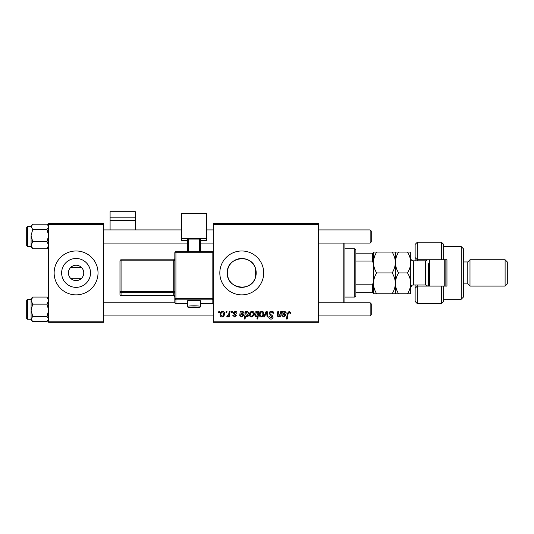 <?xml version="1.0" encoding="UTF-8"?>
<svg xmlns="http://www.w3.org/2000/svg" width="534" height="534" viewBox="0 0 534 534"><rect width="100%" height="100%" fill="white"/><g stroke="black" fill="none" stroke-linecap="round" stroke-linejoin="round"><path stroke-width="0.8" d="M68.399 272.927A7.683 7.683 0 0 0 76.075 280.604A7.683 7.683 0 0 0 83.758 272.927A7.683 7.683 0 0 0 76.075 265.244A7.683 7.683 0 0 0 68.399 272.927M61.637 272.927A14.438 14.438 0 0 0 76.075 287.365A14.438 14.438 0 0 0 90.52 272.927A14.438 14.438 0 0 0 76.075 258.483A14.438 14.438 0 0 0 61.637 272.927M54.134 272.927A21.947 21.947 0 0 0 76.075 294.868A21.947 21.947 0 0 0 98.022 272.927A21.947 21.947 0 0 0 76.075 250.98A21.947 21.947 0 0 0 54.134 272.927M255.586 277.093C251.988 292.579 226.376 289.114 227.324 272.927C226.389 256.741 251.921 253.256 255.586 268.756L256.2 272.927L255.586 277.093L255.586 268.756M256.2 272.927A14.438 14.438 0 0 1 241.762 287.365A14.438 14.438 0 0 1 227.324 272.927A14.438 14.438 0 0 1 241.762 258.483A14.438 14.438 0 0 1 256.2 272.927M219.821 272.927A21.947 21.947 0 0 0 241.762 294.868A21.947 21.947 0 0 0 263.709 272.927A21.947 21.947 0 0 0 241.762 250.98A21.947 21.947 0 0 0 219.821 272.927M81.562 278.301L70.588 278.301M318.571 322.302L213.233 322.302L213.233 321.201L318.571 321.201L318.571 322.302M318.571 224.647L213.233 224.647L213.233 223.546L318.571 223.546L318.571 321.201M231.589 311.329L232.383 311.329L232.217 312.423L231.402 312.423L231.589 311.329M226.202 311.329L226.997 311.329L226.83 312.423L226.016 312.423L226.202 311.329M236.976 313.124L236.175 313.325L235.033 311.929L233.985 312.784L236.275 315.427L234.6 317.016L232.784 315.32L233.585 315.22L234.64 316.315L235.481 315.547L233.585 313.858L233.184 312.844L235.067 311.229C236.288 311.275 236.922 311.909 236.976 313.124M246.354 311.329L246.214 312.103L247.569 311.229L249.044 313.505C249.118 315.28 248.383 316.455 246.841 317.016L245.58 316.088L245.053 319.012L244.245 319.012L245.547 311.329L246.354 311.329M271.506 311.229C273.114 311.315 273.909 312.183 273.882 313.832L273.088 313.925L272.881 312.791L271.452 312.13L269.89 313.411L270.097 314.085L272.18 315.394L273.088 317.069C272.981 318.384 272.267 319.065 270.938 319.112C269.543 319.025 268.796 318.284 268.689 316.882L269.496 316.635L270.965 318.211L272.287 317.116L269.096 313.485C269.236 312.05 270.044 311.295 271.506 311.229M261.807 311.229C263.075 311.395 263.703 312.136 263.709 313.458C263.783 315.4 262.942 316.589 261.179 317.016C259.904 316.809 259.284 316.035 259.317 314.68C259.27 312.804 260.098 311.656 261.807 311.229M280.757 311.329L281.565 311.329L280.617 316.916L279.809 316.916L279.97 315.981L278.307 317.016L277.133 315.654L277.86 311.329L278.668 311.329L277.947 315.634L278.561 316.315L280.317 313.925L280.757 311.329M290.843 312.924L290.77 313.625L289.969 313.725L290.042 313.058L289.221 312.13L288.166 313.571L287.245 319.012L286.438 319.012L287.392 313.378L289.268 311.229L290.843 312.924M213.233 224.647L213.233 321.201M283.16 311.329L283.24 312.023L284.829 311.229L286.251 312.837C286.104 314.052 285.396 314.646 284.121 314.619L282.766 314.82L282.66 315.487L283.667 316.315L284.956 315.22L285.75 315.32L283.601 317.016L281.839 315.554L282.339 311.329L283.16 311.329M258.316 311.329L259.017 311.329L257.722 319.012L256.914 319.012L257.381 316.328L256.066 317.016L254.531 314.76C254.464 312.957 255.212 311.783 256.787 311.229L258.136 312.343L258.316 311.329M266.172 311.329L267.147 311.329L267.921 316.916L267.113 316.916L266.553 312.19L264.497 316.916L263.636 316.916L266.172 311.329M252.035 311.229C253.296 311.395 253.93 312.136 253.93 313.458C254.01 315.4 253.163 316.589 251.407 317.016C250.132 316.809 249.505 316.035 249.545 314.68C249.498 312.804 250.326 311.656 252.035 311.229M241.068 311.329L241.148 312.023L242.736 311.229L244.158 312.837C244.011 314.052 243.297 314.646 242.029 314.619L240.674 314.82L240.56 315.487L241.575 316.315L242.863 315.22L243.658 315.32L241.501 317.016L239.746 315.554L240.24 311.329L241.068 311.329M222.605 311.229C223.873 311.395 224.5 312.136 224.507 313.458C224.58 315.4 223.739 316.589 221.977 317.016C220.702 316.809 220.081 316.035 220.115 314.68C220.068 312.804 220.896 311.656 222.605 311.229M229.28 311.329L230.087 311.329L229.146 316.916L228.338 316.916L228.539 315.761L227.244 317.016L226.703 316.809L228.872 313.565L229.28 311.329M218.82 311.329L219.621 311.329L219.454 312.423L218.633 312.423L218.82 311.329M70.588 267.547L81.562 267.547M103.509 322.302L48.647 322.302L48.647 321.201L103.509 321.201L103.509 322.302M103.509 224.647L48.647 224.647L48.647 223.546L103.509 223.546L103.509 321.201M48.647 224.647L48.647 321.201M284.575 311.929L282.907 314.119L285.456 312.844L284.575 311.929M257.675 314.673L257.855 313.405L256.854 311.929L255.332 314.746L256.327 316.315L257.675 314.673M261.213 316.315C262.421 315.874 262.988 314.947 262.908 313.538L261.8 311.929C260.632 312.39 260.071 313.311 260.118 314.686L261.213 316.315M251.441 316.315C252.649 315.874 253.209 314.947 253.136 313.538L252.028 311.929C250.853 312.39 250.292 313.311 250.339 314.686L251.441 316.315M246.788 316.315L248.243 313.672L247.936 312.277L247.309 311.929L246.388 312.617L245.834 314.873L246.788 316.315M242.483 311.929L240.807 314.119L243.357 312.844L242.483 311.929M222.017 316.315C223.219 315.874 223.786 314.947 223.706 313.538L222.598 311.929C221.43 312.39 220.869 313.311 220.916 314.686L222.017 316.315M344.904 243.077L344.904 302.771M343.809 302.771L343.809 243.077M46.992 229.433L48.647 235.581L46.992 241.722L48.647 245.253L46.992 248.784L47.533 248.29L46.992 248.784L32.741 248.784L31.092 245.253L32.741 241.722L31.092 235.581L32.741 229.433L31.092 226.823L32.741 224.207L46.992 224.207L47.533 224.707L48.647 226.823L46.992 229.433L32.741 229.433M26.7 227.31L26.7 245.713L26.7 244.178L26.7 245.713L27.361 246.374L31.092 246.374M46.992 241.722L32.741 241.722M31.092 246.334L31.092 245.253L31.092 247.175L32.741 248.784L31.546 247.509M31.092 235.581L31.092 245.253M32.153 224.747L31.092 225.815L31.092 226.823M32.2 297.565L31.092 298.673L31.092 300.595L32.741 297.064L32.2 297.565L32.741 297.064L46.992 297.064L48.647 300.595L46.992 304.126L32.741 304.126L31.092 300.595L31.092 310.274L32.741 304.126M26.7 318.538L26.7 300.135L27.361 299.481L27.361 319.232L31.092 319.232L31.092 319.993M48.647 298.673L48.187 298.339M46.992 304.126L48.647 310.274L46.992 316.415L32.741 316.415L31.092 310.274L31.092 319.032L32.741 316.415M46.992 316.415L48.647 319.032L46.992 321.642L32.741 321.642L31.092 319.032L31.092 310.274M31.092 319.032L31.092 320.033L32.741 321.642M48.647 225.815L46.992 224.207M371.237 231.008L371.237 241.982L370.142 243.077L370.142 229.914L371.237 231.008L370.142 229.914L318.571 229.914M370.142 302.771L371.237 303.866L371.237 314.84L370.142 315.934L370.142 302.771L318.571 302.771M354.783 297.064L354.783 248.784L355.878 249.885L355.878 295.969L354.783 297.064L344.904 297.064M354.783 248.784L344.904 248.784M373.433 292.679L372.338 292.679L372.338 284.796L373.433 282.493L373.433 293.773L376.657 293.773C374.641 290.529 373.566 287.052 373.433 283.347C373.56 279.689 374.634 276.212 376.657 272.927C374.634 269.657 373.56 266.179 373.433 262.501C373.566 258.823 374.641 255.345 376.657 252.075L373.433 252.075L373.433 282.493L373.433 263.362L372.338 261.059L372.338 253.176L373.433 253.176M355.878 292.679L372.338 292.679M355.878 253.176L372.338 253.176M355.878 284.796L372.338 284.796M355.878 261.059L372.338 261.059M443.661 259.758L441.464 259.758L441.464 242.202L443.661 244.398L443.661 259.758L446.951 259.758L446.951 286.091L443.661 286.091L443.661 301.456L441.464 303.646L441.464 286.091L417.328 286.091L417.328 303.646L415.132 301.456L415.132 284.996M417.328 286.091L415.132 288.287L417.328 286.091L417.328 284.996M426.105 260.819L426.105 259.758M461.216 246.588L463.412 248.784L463.412 297.064L461.216 299.26L461.216 246.588L443.661 246.588M505.104 259.758L507.3 261.954L507.3 283.894L505.104 286.091L505.104 259.758L469.993 259.758L467.797 261.954L467.797 283.894L463.412 283.894M469.993 259.758L469.993 286.091L505.104 286.091M441.464 259.758L417.328 259.758L417.328 260.852M417.328 242.202L417.328 259.758L415.132 257.562L415.132 244.398L417.328 242.202L441.464 242.202M415.132 260.852L415.132 257.562L417.328 259.758M446.951 272.927L446.951 259.758M426.105 286.091L426.105 285.029M441.464 286.091L443.661 286.091M429.396 259.758L429.396 286.091M445.857 259.758L445.857 286.091M444.755 286.091L444.755 259.758M392.156 252.075C394.179 255.345 395.253 258.823 395.38 262.501C395.507 258.823 396.582 255.352 398.604 252.075L376.657 252.075M395.38 252.075L395.38 262.501C395.247 266.179 394.172 269.657 392.156 272.927L376.657 272.927M392.156 272.927C394.172 276.171 395.247 279.642 395.38 283.347C395.253 287.012 394.179 290.483 392.156 293.773L376.657 293.773M392.156 293.773L398.604 293.773C396.588 290.529 395.514 287.052 395.38 283.347L395.38 293.773M395.38 262.501L395.38 283.347C395.5 279.689 396.575 276.212 398.604 272.927C396.582 269.663 395.507 266.186 395.38 262.501M407.515 293.773C409.545 290.483 410.619 287.012 410.739 283.347C410.606 279.642 409.531 276.171 407.515 272.927C409.538 269.65 410.613 266.179 410.739 262.501C410.613 258.816 409.538 255.339 407.515 252.075L410.739 252.075L410.739 293.773L398.604 293.773M407.515 272.927L398.604 272.927M407.515 252.075L398.604 252.075M428.295 286.091L428.295 263.596M135.329 217.859L135.329 211.698L110.091 211.698L110.091 217.859L135.329 217.859L135.329 229.914M135.329 220.262L110.091 220.262L110.091 229.914M110.091 220.262L110.091 217.859M194.029 300.388A6.582 0.454 180 0 0 187.447 300.842L187.447 306.316A6.582 0.454 0 0 1 194.029 305.862A6.582 0.454 0 0 1 200.617 306.316L200.617 300.842A6.582 0.454 180 0 0 194.029 300.388M174.832 302.558L174.832 252.789L175.926 252.709L175.926 298.686L212.138 298.686L212.138 252.709L175.926 252.709L175.926 251.688L212.138 251.688L212.138 252.709L213.233 252.789L213.233 302.558A1.095 1.095 180 0 1 212.138 303.652L212.138 299.854L175.926 299.854L175.926 303.652L187.447 303.652L175.926 303.652A1.095 1.095 180 0 1 174.832 302.558A1.095 1.095 0 0 0 175.926 303.652L175.926 303.652M206.651 238.631L181.413 238.631L181.413 213.453L206.651 213.453L206.651 240.454L200.617 240.454M187.447 240.454L181.413 240.454L181.413 238.631M187.447 251.688L187.447 239.165L188.549 239.085L188.549 251.688M199.516 251.688L199.516 239.085L188.549 239.085M199.516 239.085L200.617 239.165L200.617 251.688M119.97 294.441A1.095 1.095 0 0 0 121.064 295.536L173.73 295.536L173.73 292.652L121.064 292.652L121.064 295.536A1.095 1.095 -0 0 1 119.97 294.441L119.97 260.906L121.064 260.832L121.064 291.477L173.73 291.477L173.73 260.832L121.064 260.832L121.064 259.804A1.095 1.095 0 0 0 119.97 260.906A1.095 1.095 0 0 1 121.064 259.811L173.73 259.804L173.73 260.832L174.832 260.752M31.092 226.623L27.361 226.623L27.361 246.374M427.801 286.091L425.665 284.996L425.665 260.852L413.376 260.852L413.376 284.996C412.615 285.55 412.135 283.881 410.739 287.626M194.029 307.03A5.487 0.38 180 0 0 188.549 307.41A5.487 0.38 180 0 0 194.029 307.791A5.487 0.38 180 0 0 199.516 307.41A5.487 0.38 180 0 0 194.029 307.03M212.138 303.652L200.617 303.652L212.138 303.652A1.095 1.095 0 0 0 213.233 302.558M173.73 295.536L173.73 295.536A1.095 1.095 180 0 1 174.832 296.63L173.73 295.536L121.064 295.536M119.97 291.557A1.095 1.095 -0 0 0 121.064 292.652L121.064 291.477L119.97 291.557M121.064 259.811L173.73 259.804L174.832 258.71A1.095 1.095 180 0 1 173.73 259.811M174.832 291.404L173.73 291.477L173.73 292.652A1.095 1.095 180 0 1 174.832 293.747M174.832 298.76A1.095 1.095 -0 0 0 175.926 299.854L175.926 298.686L174.832 298.76M212.138 299.854A1.095 1.095 0 0 0 213.233 298.76L212.138 298.686L212.138 299.854M175.926 251.694A1.095 1.095 0 0 0 174.832 252.789A1.095 1.095 0 0 1 175.926 251.688L212.138 251.688A1.095 1.095 180 0 1 213.233 252.789A1.095 1.095 0 0 0 212.138 251.688M48.647 247.175L47.533 248.29M27.361 226.623L26.7 227.277M27.361 299.481L31.092 299.481M27.361 319.232L26.7 318.571M48.647 320.033L47.579 321.101M103.509 229.914L181.413 229.914M206.651 229.914L213.233 229.914M103.509 243.077L187.447 243.077M200.617 243.077L213.233 243.077M318.571 243.077L370.142 243.077L371.237 241.982M370.142 315.934L318.571 315.934M213.233 315.934L103.509 315.934M174.852 302.771L103.509 302.771M467.797 261.954L463.412 261.954M441.464 303.646L417.328 303.646M461.216 299.26L443.661 299.26M467.797 283.894L469.993 286.091M425.665 284.996L413.376 284.996M425.665 260.852L427.801 259.758M413.376 260.852C411.774 260.699 410.9 259.824 410.739 258.222M187.447 306.316C189.243 308.065 185.472 307.29 194.029 307.791C201.044 307.404 199.396 308.098 200.617 306.316"/></g></svg>

